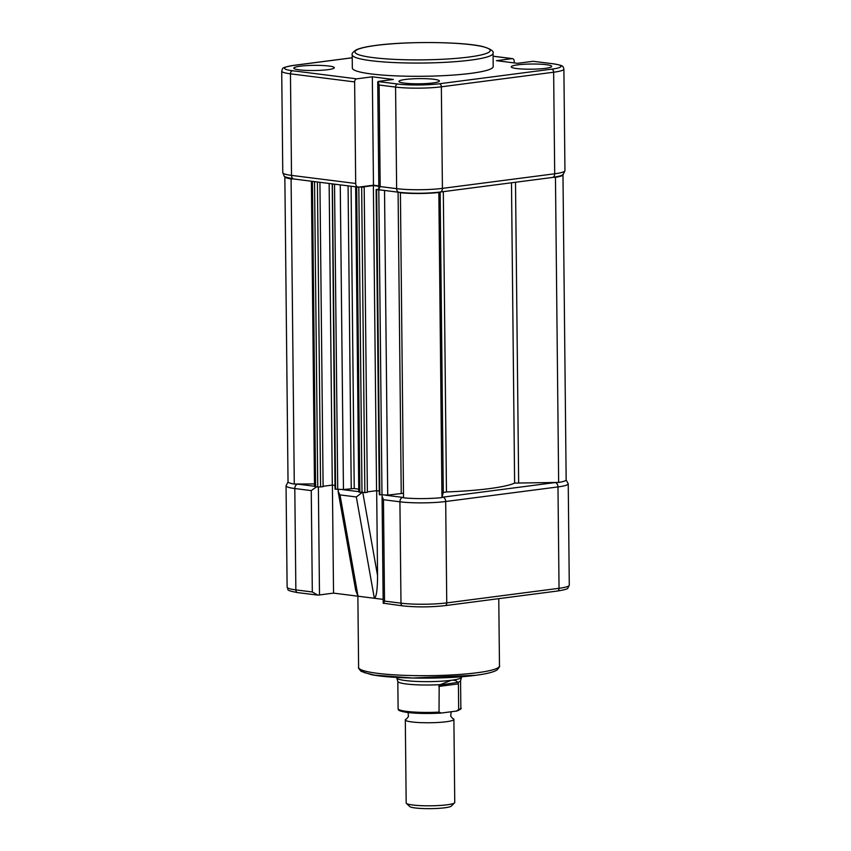 <?xml version="1.0" encoding="UTF-8"?>
<svg xmlns="http://www.w3.org/2000/svg" width="851" height="851" viewBox="0 0 851 851"><rect width="100%" height="100%" fill="white"/><g stroke="black" fill="none" stroke-linecap="round" stroke-linejoin="round"><path stroke-width="1.28" d="M332.23 183.848L335.039 489.123L343.453 489.527L354.239 488.517A91.078 11.637 -0.6 0 0 358.739 489.176M352.229 57.804L293.872 65.389A29.551 3.776 -0.6 0 0 292.489 70.739L356.675 78.845L372.334 76.803L393.364 79.462L379.323 81.281A5.063 0.649 -0.6 0 0 378.057 81.536L379.12 85.015L380.184 186.582L378.844 189.156L376.11 189.592L379.301 494.708L387.716 495.112L403.48 493.293M400.406 192.443L403.534 497.835A30.359 3.883 -0.6 0 0 441.967 497.601L443.275 492.474L446.467 491.952A91.078 11.637 -0.6 0 0 514.621 483.091L558.65 482.432L555.458 177.327A30.359 3.883 -0.6 0 0 562.968 174.689A30.359 3.883 -0.6 0 0 562.947 174.54M558.65 482.432A30.359 3.883 -0.6 0 0 566.16 479.794L562.968 174.689M553.278 177.338L555.458 177.327M441.967 497.601L438.839 192.209M400.332 192.73A30.359 3.883 -0.6 0 0 438.765 192.496M376.11 189.592L382.227 190.167M367.377 491.878L376.567 490.676L373.376 185.571L378.812 186.252M376.567 490.676L379.259 491.016M355.644 186.805L358.771 492.016L364.866 492.612L367.377 492.282L364.185 187.167L362.59 186.965L373.376 185.571M355.569 186.901L364.185 187.167M331.847 184.007L337.964 184.571M323.103 486.283L332.305 485.091L329.146 183.465M332.305 485.091L334.996 485.432M311.381 181.22L314.508 486.421L317.742 487.038L323.114 486.698L319.923 182.295M311.306 181.316L317.104 181.944M284.862 176.497A30.359 3.883 -0.6 0 0 284.84 176.646L288.032 481.762A30.359 3.883 -0.6 0 0 294.276 484.049L291.085 178.933L293.223 178.923M294.276 484.049L314.476 483.921M284.84 176.646A30.359 3.883 -0.6 0 0 291.085 178.933M404.416 83.132A20.243 2.585 179.4 0 1 398.949 81.419A20.243 2.585 179.4 0 1 411.724 78.877A20.243 2.585 179.4 0 1 433.967 79.292A20.243 2.585 179.4 0 1 439.424 81.005A20.243 2.585 179.4 0 1 426.628 83.536A20.243 2.585 179.4 0 1 404.416 83.132M516.695 68.537A20.243 2.585 179.4 0 1 511.238 66.825A20.243 2.585 179.4 0 1 524.014 64.282A20.243 2.585 179.4 0 1 546.246 64.687A20.243 2.585 179.4 0 1 551.714 66.399A20.243 2.585 179.4 0 1 538.906 68.942A20.243 2.585 179.4 0 1 516.695 68.537M299.286 69.856A20.243 2.585 179.4 0 1 293.818 68.154A20.243 2.585 179.4 0 1 306.594 65.612A20.243 2.585 179.4 0 1 328.837 66.016A20.243 2.585 179.4 0 1 334.305 67.729A20.243 2.585 179.4 0 1 321.497 70.261A20.243 2.585 179.4 0 1 299.286 69.856M352.197 54.762L352.335 68.016A70.431 8.999 -0.6 0 0 394.79 75.824A70.431 8.999 -0.6 0 0 470.901 73.346A70.431 8.999 -0.6 0 0 493.197 66.538L493.059 53.283A70.431 8.999 179.4 0 1 470.763 60.102A70.431 8.999 179.4 0 1 394.651 62.58A70.431 8.999 179.4 0 1 352.197 54.762C351.58 53.815 352.857 52.209 356.037 49.943C359.92 48.113 366.6 46.592 376.068 45.38C406.47 41.188 462.859 41.731 482.538 46.497C490.58 48.879 494.08 51.145 493.059 53.283M439.69 192.049A4.053 2.744 -97.4 0 0 440.169 192.049C426.128 193.581 412.437 193.666 399.087 192.294L379.386 189.805L378.844 189.156L377.727 82.185L378.057 81.536L397.619 84.015A29.551 3.776 -0.6 0 0 439.382 83.76L551.671 69.165A29.551 3.776 -0.6 0 0 553.044 63.804A2.83 2.053 97.2 0 1 553.427 63.804L533.481 61.336A5.063 0.649 -0.6 0 0 531.503 61.506L517.461 63.325L496.441 60.676L512.1 58.634A2.83 2.053 97.2 0 1 512.483 58.634A2.83 2.053 97.2 0 1 514.195 61.176L514.217 62.921M356.675 78.845A2.83 2.053 97.2 0 0 354.633 81.919L355.697 183.486A4.053 2.936 97.2 0 0 358.143 187.124A4.053 2.936 97.2 0 0 358.696 187.124L373.472 185.199L378.812 185.88M372.334 76.803L373.472 185.199M452.626 718.425A24.285 3.106 179.4 0 1 453.891 719.393A24.285 3.106 179.4 0 1 446.201 721.744A24.285 3.106 179.4 0 1 419.958 722.595A24.285 3.106 179.4 0 1 405.31 719.903A24.285 3.106 179.4 0 1 406.555 718.904M405.31 719.903L406.182 802.961A24.285 3.106 -0.6 0 0 406.395 803.355L409.682 806.525A20.998 2.681 -0.6 0 0 415.171 807.95A20.998 2.681 -0.6 0 0 436.957 808.45A20.998 2.681 -0.6 0 0 451.328 806.088L454.562 802.855A24.285 3.106 -0.6 0 0 454.753 802.45L453.891 719.393M406.395 803.355A24.285 3.106 -0.6 0 0 412.746 805.003A24.285 3.106 -0.6 0 0 447.073 804.801A24.285 3.106 -0.6 0 0 454.562 802.855M396.768 677.417L396.779 677.832A32.381 4.138 -0.6 0 0 396.8 677.981A32.381 4.138 -0.6 0 0 416.852 681.449A32.381 4.138 -0.6 0 0 451.296 680.289A32.381 4.138 -0.6 0 0 461.519 677.311A32.381 4.138 -0.6 0 0 461.54 677.151L461.54 676.736M441.329 713.032L440.978 713.074C427.862 713.798 416.416 713.563 406.661 712.383C396.055 710.542 398.779 709.447 398.108 708.734A31.37 4.01 -0.6 0 0 439.02 712.127L441.329 713.032L456.391 711.074L458.678 709.574A31.37 4.01 -0.6 0 0 460.848 708.075C461.891 708.415 460.646 709.372 457.115 710.936L456.391 711.074M439.02 712.127L439.19 685.204L457.721 682.374A31.37 4.01 -0.6 0 0 460.551 680.811L461.519 677.311M438.754 686.438L458.402 683.885L458.678 709.574M396.8 677.981L397.853 681.47A31.37 4.01 -0.6 0 0 440.361 684.63L439.19 685.204M440.361 684.63L451.296 680.289C454.37 679.906 456.519 680.598 457.721 682.374M458.402 683.885L458.21 682.736M376.674 490.687L377.557 575.574C377.482 589.498 376.408 597.062 374.344 598.274L383.141 599.381M384.524 601.093L383.461 499.718L382.067 496.293L383.184 603.178L402.821 605.891C416.543 607.295 430.627 607.21 445.073 605.635L557.352 591.041C564.404 589.892 567.904 588.913 567.851 588.105L569.287 585.158A32.381 4.138 179.4 0 1 559.043 588.296L446.754 602.891A32.381 4.138 179.4 0 1 400.981 603.168L384.524 601.093L383.599 603.412M362.622 492.133L356.324 496.963L374.344 598.274L358.016 596.211L355.686 590.211L338.124 491.463L340.006 494.899L356.324 496.963M338.507 489.633L338.124 491.463M332.401 485.102L333.539 593.115L358.016 596.211L340.006 494.899M316.466 486.878L311.253 490.601L294.797 488.527L295.861 589.892A3.032 2.202 97.2 0 0 297.69 592.626L317.731 595.094A5.063 0.649 -0.6 0 0 319.497 594.945L333.539 593.115M317.731 595.094L312.317 591.977L295.861 589.892A32.381 4.138 179.4 0 1 287.117 587.158L286.053 485.793A32.381 4.138 179.4 0 0 294.797 488.527A4.053 2.936 -82.8 0 1 297.712 484.134L296.956 484.028M351.24 488.517L348.07 185.848M401.236 493.357L398.077 192.166M518.653 482.677L515.504 182.252M514.621 483.091L511.483 182.774M446.467 491.952L443.318 191.635M443.275 492.474L440.137 192.049M387.716 495.112L384.524 190.454M381.993 495.144L378.801 190.039M379.844 494.878L376.653 189.762M364.866 492.612L361.664 187.497M362.005 492.623L358.814 187.518M359.856 492.357L356.665 187.241M354.239 488.517L351.08 186.231M343.453 489.527L340.262 184.869M337.73 489.559L334.528 184.454M335.581 489.293L332.39 184.178M320.604 487.017L317.402 181.976M317.742 487.038L314.54 181.923M315.593 486.761L312.402 181.657M376.397 45.38A67.601 8.638 -0.6 0 0 373.249 57.634A67.601 8.638 -0.6 0 0 468.805 57.049A67.601 8.638 -0.6 0 0 471.943 44.805A67.601 8.638 -0.6 0 0 376.397 45.38M380.184 186.582L396.64 188.656L395.577 87.089L379.12 85.015M354.633 81.919L290.457 73.824L291.521 175.391L355.697 183.486M439.382 83.76A2.83 1.915 -97.4 0 1 441.35 86.813L442.414 188.379L554.703 173.785L553.639 72.218L441.35 86.813A32.381 4.138 179.4 0 1 395.577 87.089A2.83 2.053 -82.8 0 1 397.619 84.015M553.044 63.804L533.481 61.336M512.1 58.634L493.091 56.24M282.777 172.657A32.381 4.138 -0.6 0 0 291.521 175.391A4.053 2.936 -82.8 0 0 293.967 179.018C281.149 175.88 285.521 177.933 282.777 172.657L281.713 71.09A32.381 4.138 179.4 0 0 290.457 73.824A2.83 2.053 97.2 0 1 292.489 70.739M554.703 173.785A32.381 4.138 -0.6 0 0 564.947 170.657L563.319 174.232C561.341 175.083 564.841 175.274 552.459 177.455A4.053 2.744 -97.4 0 0 554.703 173.785M553.427 63.804C563.905 65.708 562.873 65.995 563.883 69.08A32.381 4.138 179.4 0 1 553.639 72.218A2.83 1.915 -97.4 0 0 551.671 69.165M399.087 192.294A4.053 2.936 -82.8 0 1 396.64 188.656A32.381 4.138 -0.6 0 0 442.414 188.379A4.053 2.744 -97.4 0 1 440.169 192.049L552.459 177.455A4.053 2.744 -97.4 0 1 551.98 177.455M293.872 65.389A2.83 1.915 -97.4 0 0 293.531 65.389A2.83 1.915 -97.4 0 0 293.201 65.474M399.342 709.83L402.768 711.67L413.809 713.064L440.627 713.074M358.611 667.397A70.431 8.999 -0.6 0 0 401.066 675.205A70.431 8.999 -0.6 0 0 477.177 672.737A70.431 8.999 -0.6 0 0 499.473 665.918C500.069 666.067 499.25 667.418 497.016 669.95L495.537 670.79C491.633 672.598 484.996 674.098 475.613 675.3C446.307 679.332 392.471 679.013 371.313 674.63L361.164 671.375C358.877 668.886 358.026 667.556 358.611 667.397L357.867 596.189M361.505 669.907L364.281 672.598L374.621 675.141L412.565 678.013L475.273 675.3M377.557 575.574L362.824 492.686M566.138 479.953L568.234 483.793A32.381 4.138 179.4 0 1 557.979 486.921L559.043 588.296A3.032 2.053 82.6 0 1 557.352 591.041M555.969 482.453L555.171 482.56A4.053 2.744 -97.4 0 1 557.979 486.921L445.69 501.516L446.754 602.891A3.032 2.053 82.6 0 1 445.073 605.635M555.171 482.56L442.882 497.154A4.053 2.744 -97.4 0 1 445.69 501.516A32.381 4.138 179.4 0 1 399.917 501.803L400.981 603.168A3.032 2.202 97.2 0 0 402.821 605.891M383.461 499.718L399.917 501.803A4.053 2.936 -82.8 0 1 402.831 497.399L385.865 495.261M442.882 497.154L442.052 497.261M403.523 497.484L402.831 497.399M358.76 491.655L342.613 489.612M318.37 487.091L319.497 594.945M311.253 490.601L312.317 591.977M314.498 486.251L297.712 484.134M563.883 69.08L564.947 170.657M512.483 58.634L493.091 56.187M352.229 57.762L293.531 65.389C280.319 67.846 283.192 67.931 281.713 71.09M358.143 187.124L293.967 179.018M452.551 718.393L450.722 716.127L451.126 711.766M397.821 681.396L398.108 708.734M460.572 680.736L460.848 708.075M406.629 718.872L408.416 716.574L408.129 712.574M498.771 598.657L499.473 665.918M568.234 483.793L569.287 585.158M288.053 481.911L286.053 485.793M297.69 592.626C283.755 589.903 289.436 589.966 287.117 587.158"/></g></svg>

